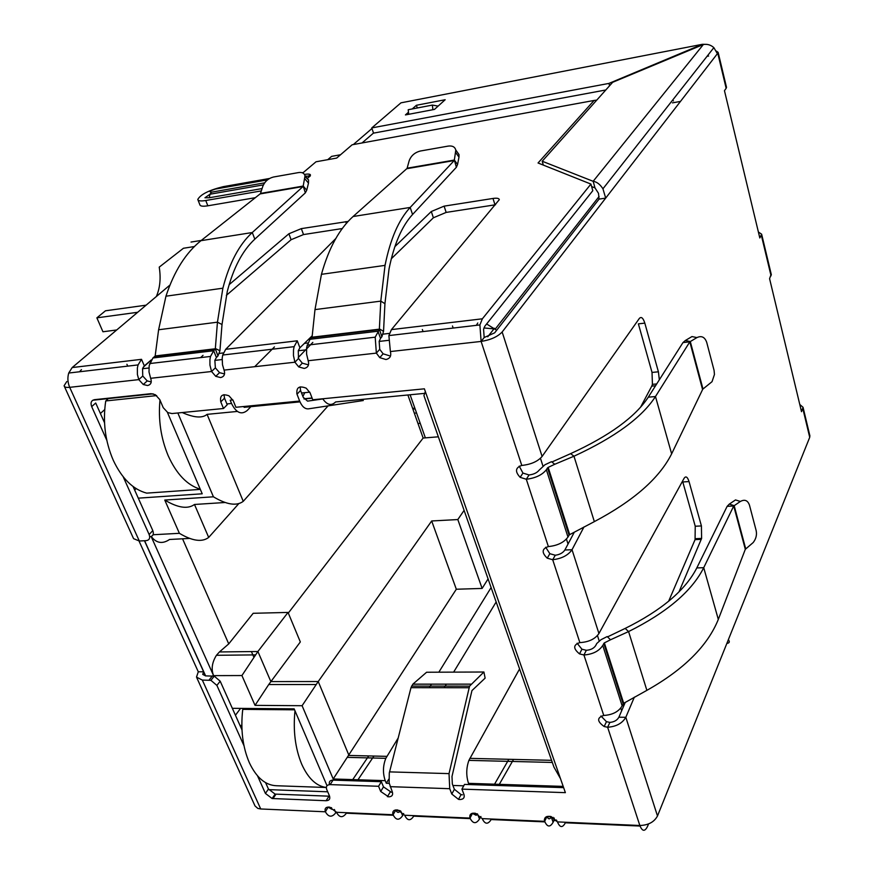 <?xml version="1.0" encoding="UTF-8"?>
<svg xmlns="http://www.w3.org/2000/svg" width="874" height="874" viewBox="0 0 874 874"><rect width="100%" height="100%" fill="white"/><g stroke="black" fill="none" stroke-linecap="round" stroke-linejoin="round"><path stroke-width="1.31" d="M224.006 394.666L224.52 398.162L227.218 404.749L223.504 408.508L220.794 401.898C219.658 395.496 222.378 393.464 228.966 395.813L233.216 400.653L235.914 407.284L299.651 401.046C301.945 406.508 304.873 409.108 308.424 408.846L363.289 400.532M304.786 392.677L302.885 396.479M300.132 386.876L300.558 390.438L303.169 397.211L307.55 401.133L322.834 398.937M263.795 404.553L244.119 407.328L299.99 401.865M106.803 440.288L91.683 406.618C90.295 402.739 91.235 400.423 94.501 399.669L151.038 393.682L155.288 394.677L159.767 399.571L163.241 407.677L167.775 412.583L171.949 413.555L223.504 408.508M91.683 406.618L95.714 403.012L104.53 422.732M133.066 486.501L152.808 530.605L149.126 534.495L123.201 476.8M149.716 536.92L149.891 536.734C153.081 536.21 154.053 534.167 152.808 530.605M64.37 386.395L133.58 538.668L139.316 541.006L146.209 540.645C149.41 540.11 150.383 538.067 149.126 534.495M243.966 745.664L216.894 685.402L210.929 680.343L202.331 680.081L196.497 677.121L198.289 671.8L203.62 671.767L144.461 540.733M198.289 671.8L139.021 541.017M335.769 238.558L225.689 349.316L222.728 355.019L222.204 358.078L222.499 364.753L224.072 370.106C225.361 374.258 224.181 376.738 220.554 377.557L215.758 376.333L211.563 371.505L215.365 367.845L214.851 360.307L216.413 357.488L213.671 350.747L215.212 349.196L154.72 356.417L152.928 357.969L149.181 365.54L149.006 372.007L150.656 378.3C152 382.331 150.962 384.735 147.531 385.521L143.27 384.516L138.791 379.622L69.701 387.335C66.304 387.674 64.436 387.149 64.086 385.773L66.763 381.556M126.916 364.283L127.713 366.13M251.417 651.578L253.81 657.106M202.331 680.081L260.725 808.974L257.797 808.406L255 805.915L196.901 678.006M216.894 685.402L220.193 681.196L214.239 676.148L205.663 675.897L202.735 674.411L203.62 671.767L205.477 675.897M220.193 681.196L241.978 729.877M265.598 782.656L268.449 789.036L275.124 794.105L329.585 796.203M330.143 784.612L333.038 780.121L381.359 781.695L378.562 786.272L330.143 784.612C326.876 784.808 325.74 786.447 326.734 789.528L329.454 795.875C330.427 798.934 329.301 800.551 326.068 800.726L272.12 798.519L265.423 793.439L257.535 775.861M333.038 780.121C329.968 780.274 328.777 781.771 329.476 784.623M299.651 401.046L297.018 394.24C296.1 387.444 299.17 385.423 306.228 388.198L310.117 392.929L312.739 399.757L424.393 388.821L565.38 792.652L461.92 789.124L463.963 794.455C464.826 797.667 463.471 799.36 459.899 799.535L458.5 799.36L451.782 794.018L449.728 788.698L449.028 773.621L469.578 686.123L483.912 672.008L485.125 678.137L471.949 690.591L451.989 776.494L452.339 784.011L454.393 789.309L461.079 794.641L462.488 794.816M563.621 787.638L464.509 784.404L461.92 789.124M483.912 672.008L426.61 672.237L412.867 684.156L410.988 687.685L389.301 772.933L389.127 782.853L392.317 791.877C393.234 795.023 392 796.684 388.613 796.859L380.693 791.462L378.562 786.272M381.359 781.695L383.478 786.873L391.366 792.259M328.176 807.019L325.401 811.793C324.407 808.406 325.838 806.844 329.684 807.117L336.468 812.274C339.429 817.791 342.728 818.097 346.388 813.202L393.311 815.256M400.773 811.094L402.63 815.671C399.134 820.664 395.955 820.358 393.082 814.743C392.153 811.236 393.737 809.652 397.834 809.99L404.673 815.245C407.382 820.872 410.398 821.167 413.719 816.152L470.256 818.621M472.528 813.235L470.026 818.097C469.185 814.448 470.966 812.831 475.369 813.268L482.219 818.621C484.95 824.39 487.932 824.695 491.155 819.539L544.873 821.888M547.015 816.491C548.315 819.408 549.724 819.55 551.232 816.939L553.122 822.248C550.107 827.525 547.288 827.219 544.666 821.341C543.923 817.54 545.911 815.901 550.653 816.458L557.459 821.899C559.895 827.798 562.528 828.082 565.358 822.784L640.03 826.05M625.205 702.499L618.89 717.215L625.817 717.292C622.332 723.29 616.268 726.611 607.627 727.255L604.185 726.534C596.964 721.378 596.822 717.685 603.748 715.445C612.466 714.921 618.606 711.742 622.157 705.897L623.697 703.286L646.88 690.351C683.807 669.539 707.612 645.897 718.308 619.415L703.723 567.685C691.935 591.163 666.884 612.456 628.581 631.574L646.88 690.351M577.091 643.231L581.931 649.207L586.334 650.289C590.737 649.95 593.861 648.366 595.718 645.536L596.745 643.515L601.039 639.681L607.19 636.567L610.533 639.768L604.36 642.893L602.754 645.449C599.051 651.141 592.769 654.32 583.93 654.987L579.517 653.894C573.005 648.53 573.125 644.761 579.866 642.609C588.781 642.062 595.139 639.036 598.93 633.519L684.134 478.231C685.871 475.784 687.51 476.898 689.04 481.574L701.418 525.94L701.604 538.417L679 591.873M579.866 642.609L552.696 559.721L555.285 555.241C559.731 554.629 562.922 552.892 564.855 550.019L572.033 549.713C568.133 555.318 561.687 558.661 552.696 559.721L547.244 558.169C541.454 552.565 541.836 548.708 548.38 546.578C557.448 545.649 563.981 542.47 567.969 537.051L546.359 469.731C542.197 474.953 535.511 478.133 526.301 479.247L520.15 477.335C514.819 471.567 515.365 467.601 521.778 465.438C531.053 464.455 537.827 461.45 542.098 456.436L639.353 318.42C641.319 316.366 643.144 317.939 644.826 323.129L658.406 371.811L659.335 379.797M394.862 246.654L431.308 211.508L444.112 206.144L493.002 198.453C496.967 197.895 499.065 198.3 499.305 199.665L391.432 329.607L388.886 335.583L390.372 351.556C391.497 355.969 390.012 358.624 385.915 359.52L379.764 357.641L376.355 353.118L375.197 337.178L379.316 329.618L311.625 337.692L309.986 339.287L306.654 347.229L306.588 354.057L308.172 360.733C309.374 365.015 308.041 367.583 304.185 368.435L298.733 366.916L294.909 362.207L298.504 358.471L302.306 363.158L307.746 364.677M216.413 357.488L217.954 355.937L215.332 348.77L155.102 355.969L215.332 348.77M150.656 378.3L211.563 371.505L209.935 365.07L209.924 359.52L210.514 356.45L213.671 350.747L152.928 357.969M308.172 360.733L376.355 353.118L379.731 349.316L379.163 341.341L380.518 338.391L377.961 331.213L309.986 339.287M380.518 338.391L381.872 336.785L379.392 329.159L311.996 337.211L379.392 329.159M200.965 240.678L252.28 232.528L303.027 186.533L260.102 193.919L200.965 240.678C185.769 252.848 174.101 271.355 165.951 296.199L158.609 329.76L217.451 322.178L222.007 324.516L227.251 291.566C233.325 268.034 242.513 250.565 254.815 239.159L252.28 232.528C239.126 244.534 229.327 263.096 222.881 288.191L217.451 322.178L215.343 348.507L219.931 350.747L217.954 355.937M158.609 329.76L155.201 355.696M353.074 216.523L410.19 207.444L454.229 160.543L406.738 168.715L353.074 216.523C339.254 228.999 328.711 248.271 321.446 274.327L314.99 309.604L380.791 301.126L384.931 303.682L389.017 269.039C393.999 244.349 401.843 226.169 412.561 214.501L410.19 207.444C398.73 219.745 390.339 239.05 385.041 265.379L380.791 301.126L379.371 328.886L383.544 331.344L381.872 336.785M314.99 309.604L312.094 336.927M222.007 324.516L219.931 350.747M384.931 303.682L383.544 331.344M260.102 193.919L303.202 186.042L305.332 192.881L254.815 239.159M406.738 168.715L454.349 160.029L456.37 167.273L412.561 214.501M260.528 193.383L262.812 186.315C264.833 181.442 268.384 178.34 273.475 177.018L298.635 172.56C302.065 172.08 304.196 173.15 305.037 175.783L303.202 186.042L306.741 190.193L305.332 192.881M407.142 168.158L409.163 160.794C411.042 155.714 414.789 152.458 420.372 151.016L448.187 146.1C452.361 145.543 454.895 146.854 455.802 150.044L454.349 160.029L457.561 164.498L456.37 167.273M304.971 178.962L308.489 183.125L306.741 190.193M308.489 183.125L308.555 179.957L305.19 176.756M455.78 152.666L458.981 157.134L457.561 164.498M458.981 157.134L458.992 154.523L456.665 151.257M547.528 467.896L548.173 467.393L569.695 534.626L569.072 535.139L547.528 467.896L546.359 469.731M519.232 466.126L522.936 473.074L529.065 474.964C533.643 474.407 536.975 472.834 539.072 470.234L544.917 464.782L551.472 461.68L554.75 464.28L548.173 467.393M569.072 535.139L567.969 537.051M569.695 534.626L594.342 521.625C633.639 500.813 659.4 478.22 671.636 453.846L702.576 389.575L689.815 341.843L655.478 396.534C641.986 417.455 614.815 437.35 573.978 456.217L570.624 453.65L551.887 462.007M594.342 521.625L573.978 456.217L554.75 464.28M570.624 453.65C609.375 435.853 635.256 417.018 648.3 397.167L655.478 396.534L671.636 453.846M696.928 337.593L691.968 336.566L685.347 340.51L690.296 341.559L702.98 389.006L712.037 381.687L714.451 374.487L714.08 370.412L706.727 342.411C704.837 337.058 701.571 335.452 696.928 337.593L689.815 341.843L682.987 342.564L648.3 397.167M702.98 389.006L702.576 389.575M685.347 340.51L682.987 342.564M701.265 539.356L695.07 539.629L695.234 526.235L682.791 481.956L689.04 481.574M695.07 539.629L668.632 601.257M634.338 697.179L625.817 717.292L657.488 815.977C654.2 822.052 648.322 825.231 639.844 825.493C642.292 831.535 644.859 831.829 647.547 826.378L648.541 823.931M557.459 821.899L639.844 825.493L607.627 727.255L609.888 722.394C614.16 722.011 617.164 720.285 618.89 717.215M655.544 385.762L651.764 386.111L640.533 407.273M574.174 532.452L564.855 550.019M583.974 526.956L572.033 549.713L598.93 633.519M651.764 386.111L652.419 384.341L652.026 372.422L638.381 323.85L644.826 323.129M610.533 639.768L628.581 631.574L625.172 628.417L607.528 636.884M696.807 567.936L703.723 567.685L733.723 505.991L727.135 506.341L696.807 567.936C685.434 590.19 661.563 610.347 625.172 628.417M745.314 549.309L733.723 505.991L740.376 501.458C744.714 499.109 747.751 500.343 749.477 505.172L756.163 530.594C757.037 534.866 756.043 538.843 753.202 542.536L745.314 549.309L718.308 619.415M727.135 506.341L729.298 504.101L734.171 505.653L745.675 548.719M740.376 501.458L735.504 499.928L729.298 504.101M553.122 822.248L554.192 819.834L556.454 820.096M553.013 817.31L554.029 820.14M547.124 816.764L551.363 816.644M554.258 818.042L554.192 819.834M395.725 809.914L395.802 810.111C397.146 812.809 398.675 813.071 400.39 810.886M402.63 815.671L403.646 813.53M758.392 232.025L761.636 234.188L759.823 237.99L724.459 90.678L726.163 88.318L717.762 53.216L605.693 198.103L599.061 199.119L598.504 193.318L595.008 187.91L593.151 181.3C596.833 181.847 600.099 184.348 602.94 188.795L605.693 198.103L502.157 331.989C497.601 336.785 490.587 339.931 481.115 341.428L479.892 324.931L482.372 318.802L590.922 184.075L538.045 162.99L594.08 100.455L596.778 100.084M600.951 715.992L606.458 721.684L609.888 722.394M545.693 547.255L549.855 553.701L555.285 555.241M599.061 199.119L494.662 332.841L484.174 337.539L481.115 341.428L521.778 465.438M379.731 349.316L383.118 353.817L389.247 355.696M215.365 367.845L219.549 372.663L224.323 373.875M142.757 376.028L142.549 368.653L144.33 365.878L141.512 359.323L138.07 364.928L137.382 367.921L137.393 374.422L138.791 379.622L142.757 376.028L147.214 380.911L151.246 381.927M591.622 186.555L595.008 187.91M542.197 161.231L593.151 181.3L703.362 44.508L612.663 82.298L542.197 161.231L543.344 165.099M657.488 815.977L728.37 639.659C729.976 641.811 729.473 643.078 726.851 643.439M717.39 53.696L713.861 47.644C710.791 44.902 707.295 43.864 703.362 44.508M799.776 404.465L803.053 407.306L801.513 411.687L769.579 278.675L771.196 274.119M298.504 358.471L298.274 350.682L299.902 347.776L297.247 340.805L225.689 349.316M224.072 370.106L294.909 362.207L293.456 355.532L293.511 349.818L294.123 346.672L297.247 340.805M477.565 814L479.487 819.025C476.079 824.16 472.932 823.843 470.026 818.097L404.673 815.245M472.189 813.323L476.188 815.3M334.403 809.499L335.791 812.744C331.978 817.605 328.515 817.288 325.401 811.793L260.725 808.974M328.285 807.281L331.923 809.313M139.316 541.006L69.701 387.335C67.669 382.539 67.353 377.776 68.729 373.034L72.171 367.561L169.96 285.033M197.983 199.971L199.851 204.724C200.222 206.231 202.877 206.592 207.837 205.805L255.317 197.688M269.585 178.471L223.285 186.654C209.017 190.161 200.517 194.432 197.786 199.458C198.136 200.954 200.802 201.304 205.761 200.507L261.326 190.903M342.247 228.551L303.518 234.571L291.097 239.716L226.355 295.368M151.311 359.88L144.33 365.878M229.13 284.673L288.89 233.773L301.333 228.627L348.103 221.428M495.547 204.756L446.155 212.415L433.384 217.779L391.312 258.759M385.161 264.746L384.418 265.467M312.215 335.78L299.902 347.776M484.174 337.539L483.573 329.29L484.797 326.253L592.791 190.696L590.922 184.075M355.325 144.199L352.146 144.778L336.676 158.074L316.027 161.777L303.322 172.506L302.12 172.713M262.08 188.576L209.247 197.753L204.953 197.764L210 194.214L211.486 192.182C208.635 191.876 209.957 190.827 215.452 189.057L267.51 179.88M305.004 174.352C309.516 173.664 311.21 174.265 310.084 176.166L307.244 178.394M508.854 759.298L494.553 784.186M513.541 759.419L499.305 784.339M480.918 816.513L479.487 819.025M368.752 755.923L352.735 779.608M373.941 756.054L357.969 779.783M336.326 811.957L335.791 812.744M728.37 639.659L809.717 437.328L809.761 435.328M726.163 88.318L726.414 86.963M717.762 53.216L718.133 52.364L716.462 51.14M704.717 44.323L702.335 44.312L608.938 83.412L609.571 85.761M412.222 108.944L416.406 105.273L445.172 99.734L434.476 109.403L405.427 114.92L408.475 112.243M608.938 83.412L371.767 127.921L400.958 102.837L702.335 44.312L702.477 44.88M619.994 78.78L619.349 79.512M362.022 142.965L373.504 133.056M371.767 127.921L373.537 133.132L605.802 89.978M416.406 105.273L417.291 107.983M408.704 114.297L408.202 109.72L432.379 105.088L438.125 106.093M432.892 109.698L432.379 105.088M156.337 296.537L156.435 296.308C160.051 287.83 160.991 278.107 159.232 267.127L183.442 248.26L194.367 246.544M708.617 56.023L707.044 56.329M673.439 100.892L672.576 100.193M100.401 413.489L104.705 409.589M81.457 369.636L79.512 371.767M308.708 175.914L310.27 174.571M327.75 159.669L331.639 156.359L340.532 154.753M353.97 143.992L371.963 128.522M235.434 715.249L240.579 708.388M205.619 675.897L144.592 540.722M134.672 490.074L136.136 488.599M389.214 783.355L386.286 783.257L388.766 779.171M444.189 687.718L446.352 684.156M453.639 672.128L496.159 601.978M463.733 785.813L452.907 785.453M487.747 336.785L494.444 328.253M309.789 392.164L301.541 392.994M297.826 393.376L296.767 393.486M232.877 399.91L230.19 400.183L231.534 403.471C236.155 412.845 241.388 415.172 247.222 410.485L250.904 406.661M92.797 400.226L153.136 393.835M167.415 412.386L202.222 493.799L138.289 498.158M232.331 708.322L294.156 708.847L327.018 785.715M327.706 791.8L268.755 789.637M386.286 783.257L385.226 780.657L333.202 778.974L302.098 705.711L255.033 705.362L241.923 675.547L257.896 651.501L219.45 651.949L216.435 655.292C212 662.459 211.038 669.244 213.584 675.635L151.136 536.494M519.593 668.916L468.89 760.38C466.192 768.071 466.061 775.73 468.508 783.344L468.967 784.557M104.454 420.689L103.656 420.765M241.836 725.475L240 725.453M438.366 436.803L423.147 438.049L407.874 394.982M385.226 780.657C382.692 773.239 382.888 765.799 385.816 758.326L398.162 738.06M429.265 687.696L431.45 684.156M438.846 672.193L491.112 587.557M312.826 342.4L298.231 357.553M251.799 405.733L251.231 406.323M322.735 398.784C327.062 405.033 331.355 406.093 335.616 401.953L424.48 393.387M255.033 705.362L268.733 684.539L300.328 641.942L288.038 612.423L253.176 613.297L228.737 643.887L182.546 538.788M302.098 705.711L318.234 681.534L270.864 681.589L257.896 651.501L288.038 612.423M333.202 778.974L456.315 589.24L482.12 588.431L488.085 578.894M560.474 778.603L553.952 767.11L423.923 395.561L425.365 391.607M182.24 412.55C194.072 417.772 202.342 418.373 207.083 414.352L237.357 411.436M153.059 534.746L179.388 533.315L164.76 500.059L213.42 496.803C226.737 504.768 236.69 506.275 243.256 501.326L328.078 405.864M164.76 500.059C177.87 507.881 187.779 509.356 194.487 504.473L224.782 502.517M179.388 533.315C192.356 541.05 202.123 542.415 208.689 537.423L194.487 504.473M151.224 536.461C156.337 543.235 162.444 544.24 169.567 539.476L189.319 538.439M219.45 651.949L228.737 643.887M422.35 329.52L423.06 331.585M423.147 438.049L288.3 613.056M464.105 510.372L457.823 519.56L431.68 520.97L318.234 681.534L348.988 755.453L386.854 756.36M159.232 267.127L183.442 248.26M452.47 325.969L453.169 328.056M274.458 346.923L254.705 366.698M431.68 520.97L456.315 589.24M238.526 503.927L208.689 537.423M457.823 519.56L482.12 588.431M201.282 240.426L191.013 242.054M680.464 101.428L672.412 102.87M425.365 437.863L410.114 394.775M416.548 412.976L414.32 413.173M417.98 423.497L420.208 423.3M412.889 409.119L415.117 408.923M412.615 408.355L414.844 408.147M108.376 398.577L105.732 400.947C102.662 421.694 105.175 441.479 113.292 460.325C121.912 478.537 133.045 489.473 146.69 493.133L200.332 489.385M200.255 489.189C187.2 485.212 176.526 474.069 168.212 455.769C160.892 438.289 158.15 419.728 159.975 400.074M105.732 400.947L156.675 395.594M203.041 355.325L200.616 357.608M149.487 361.628L143.15 367.32M116.723 329.968L102.946 331.77L96.872 317.841L137.688 312.28M146.1 305.168L105.47 310.794L96.872 317.841M326.33 787.474C316.366 786.196 308.172 778.45 301.727 764.237C295.259 748.603 293.008 730.773 294.975 710.748M243.464 708.421L242.754 709.371L294.571 709.819M242.754 709.371C240.459 729.342 242.666 747.15 249.385 762.794C256.497 777.773 265.598 785.42 276.687 785.748L325.98 787.485M303.933 398.784L312.062 397.987M312.138 398.205L304.065 399.003M224.52 398.162L220.794 401.898M209.083 680.07L212.393 675.875M268.449 789.036L265.423 793.439M275.987 794.193L272.983 798.607M328.952 796.214L326.068 800.726M297.018 394.24L300.558 390.438M454.393 789.309L451.782 794.018M449.028 773.621L389.542 771.884M469.076 687.74L410.988 687.685M470.846 684.145L412.867 684.156M449.728 788.698L390.186 786.666M383.478 786.873L380.693 791.462M336.468 812.274L393.082 814.743L395.802 810.111M482.219 818.621L544.666 821.341L546.982 816.502M603.748 715.445L583.93 654.987L586.334 650.289M548.38 546.578L526.301 479.247L529.065 474.964M481.115 341.428L390.372 351.556M695.234 526.235L701.418 525.94M652.026 372.422L658.406 371.811M622.157 705.897L602.754 645.449M603.77 643.417L623.118 703.821M604.36 642.893L623.697 703.286M545.42 819.768L544.382 819.725M545.562 819.462L544.393 819.419M556.847 820.653L553.865 820.522M545.234 820.151L544.393 820.118M393.956 813.246L392.721 813.191M394.13 812.962L392.721 812.896M394.327 810.34L395.638 810.395M395.933 810.406L399.702 810.559M393.748 813.618L392.754 813.574M502.157 331.989L542.098 456.436M482.372 318.802L391.432 329.607M141.512 359.323L72.171 367.561M205.761 200.507L207.837 205.805M291.097 239.716L288.89 233.773M303.518 234.571L301.333 228.627M346.333 223.416L345.711 221.635M433.384 217.779L431.308 211.508M446.155 212.415L444.112 206.144M494.99 204.833L493.002 198.453M594.08 100.455L352.146 144.778M209.247 197.753L210 194.214L263.402 184.873M264.636 182.852L211.486 192.182M218.424 188.533L215.452 189.057M471.512 813.585L472.408 813.618M472.703 813.639L477.16 813.825M326.45 807.478L328.111 807.554M328.427 807.565L331.585 807.696M809.717 437.328L802.824 408.551M771.054 275.834L761.341 235.259M540.46 458.293L542.907 465.897M566.439 539.072L568.034 544.032M597.466 635.562L599.16 640.828M620.791 708.071L621.654 710.77M486.621 323.959L496.672 330.274M241.923 675.547L213.584 675.635M213.42 496.803L177.826 412.976M226.879 403.941L231.534 403.471M563.195 786.392L468.508 783.344M477.783 322.987L476.341 325.347M149.236 361.661L150.404 361.519M219.407 353.402L223.405 352.932M304.392 343.395L307.735 343.001M383.129 334.13L389.454 333.387M551.581 760.325L469.851 758.359M243.256 501.326L207.083 414.352M214.239 676.148L210.929 680.343M272.12 798.519L275.124 794.105M461.079 794.641L458.5 799.36M469.578 686.123L411.534 686.09M390.175 792.106L387.422 796.706M222.881 288.191L165.951 296.199M385.03 265.379L321.446 274.327M303.202 186.075L260.507 193.416M454.349 160.073L407.12 168.19M305.037 175.783L308.555 179.957M455.802 150.044L458.992 154.523M210.514 356.45L149.64 363.562M375.197 337.178L307.058 345.154M695.409 538.701L701.604 538.417M652.419 384.341L656.702 383.948M606.458 721.684L604.185 726.534M581.931 649.207L579.517 653.894M549.855 553.701L547.244 558.169M522.936 473.074L520.15 477.335M383.118 353.817L379.764 357.641M302.306 363.158L298.733 366.916M219.549 372.663L215.758 376.333M147.214 380.911L143.27 384.516M602.94 188.795L713.861 47.644M388.886 335.583L479.892 324.931M222.717 355.019L294.112 346.661M68.729 373.034L138.07 364.917M305.343 176.144L310.084 176.166M718.133 52.364L726.523 87.422M803.053 407.306L809.936 436.05M761.636 234.188L771.338 274.731M483.923 327.958L495.318 328.985L599.083 196.497M388.427 340.357L379.141 341.428M306.424 349.818L298.252 350.758M222.116 359.553L214.829 360.394M148.897 367.998L142.528 368.73M216.435 655.292L255.394 654.888M316.148 684.539L268.733 684.539M385.816 758.326L347.732 757.376M552.313 762.445L468.89 760.38"/></g></svg>
